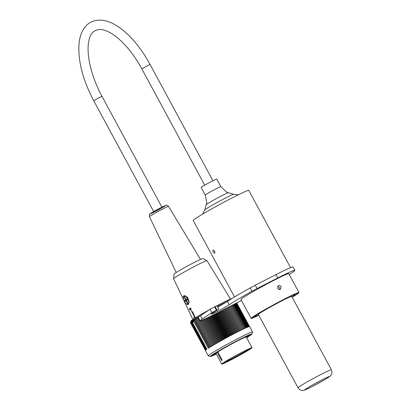 <?xml version="1.0" encoding="UTF-8"?>
<svg xmlns="http://www.w3.org/2000/svg" width="411" height="411" viewBox="0 0 411 411"><rect width="100%" height="100%" fill="white"/><g stroke="black" fill="none" stroke-linecap="round" stroke-linejoin="round"><path stroke-width="0.62" d="M205.32 195.076A8.852 0.411 151.6 0 1 216.469 188.628A8.852 0.411 151.6 0 1 220.892 186.656L216.772 179.042A8.852 0.411 151.6 0 0 212.353 181.015A8.852 0.411 151.6 0 0 201.205 187.457L205.32 195.076L206.754 202.541L206.312 204.663A12.551 0.586 -28.4 0 1 222.125 195.549A12.551 0.586 -28.4 0 1 228.372 192.733L233.746 194.331A16.527 0.771 151.6 0 0 225.521 198.035A16.527 0.771 151.6 0 0 204.704 210.031L202.561 214.157M216.011 353.409L215.523 353.265A17.57 0.822 -28.4 0 1 215.487 353.239A17.57 0.822 -28.4 0 1 216.633 352.242M244.946 336.938A17.57 0.822 -28.4 0 1 246.405 336.522A17.57 0.822 -28.4 0 1 246.405 336.563L246.261 337.051M221.77 364.054A17.195 0.801 -28.4 0 1 236.51 355.171A17.195 0.801 -28.4 0 1 252.015 347.701A17.195 0.801 -28.4 0 1 250.535 348.913A17.195 0.801 -28.4 0 1 233.731 358.474A17.195 0.801 -28.4 0 1 221.77 364.054L216.001 353.388A17.195 0.801 -28.4 0 1 217.481 352.176L218.143 352.643L221.986 359.753L222.048 360.622L221.411 360.139L217.568 353.028L217.496 352.165M217.527 352.155A0.76 0.673 56.4 0 0 217.481 352.176A17.195 0.801 -28.4 0 1 234.291 342.615A17.195 0.801 -28.4 0 1 246.251 337.035L252.015 347.701M225.408 361.598A15.803 0.735 -28.4 0 1 240.517 353.116A15.803 0.735 -28.4 0 1 250.761 348.338A15.803 0.735 -28.4 0 1 237.245 356.527A15.803 0.735 -28.4 0 1 222.988 363.355A15.803 0.735 -28.4 0 1 223.584 362.81L225.408 361.598M224.591 362.297A15.299 0.714 151.6 0 0 237.82 355.613A15.299 0.714 151.6 0 0 249.564 348.703M246.302 337.128A21.619 1.007 151.6 0 0 248.044 336.013A21.619 1.007 151.6 0 0 249.6 334.883M212.364 355.017A21.619 1.007 151.6 0 0 216.052 353.486M210.375 356.491L208.326 355.88A25.158 1.171 -28.4 0 1 208.274 355.844A25.158 1.171 -28.4 0 1 210.437 354.071A25.158 1.171 -28.4 0 1 235.035 340.082A25.158 1.171 -28.4 0 1 252.534 331.913A25.158 1.171 -28.4 0 1 252.539 331.975L251.922 334.025A23.643 1.105 151.6 0 0 235.95 341.392A23.643 1.105 151.6 0 0 212.364 354.791A23.643 1.105 151.6 0 0 210.375 356.491A23.643 1.105 151.6 0 0 216.361 354.056M208.274 355.844L205.392 350.511A25.158 1.171 151.6 0 1 206.897 349.186L192.482 322.527A25.158 1.171 -28.4 0 1 193.139 322.075A25.158 1.171 -28.4 0 1 193.915 321.572L208.331 348.23A25.158 1.171 151.6 0 1 232.96 334.323A25.158 1.171 151.6 0 1 249.652 326.581L252.534 331.913M193.915 321.572L193.453 320.647A95.08 25.009 -119.1 0 1 193.36 319.912A94.052 90.631 -108.7 0 0 192.944 320.827A94.052 28.981 -119.3 0 1 192.903 320.215A94.052 89.367 -110.2 0 0 192.492 321.125A94.052 33.157 -119.4 0 1 192.487 320.493A95.08 88.863 -111.4 0 0 192.004 321.608L192.492 322.517M193.453 320.647A95.08 92.912 74 0 1 193.977 319.517A94.561 19.589 61 0 0 194.105 320.154A94.561 93.302 78.1 0 1 194.593 319.126A94.561 14.724 61.2 0 0 194.757 319.743A94.561 93.949 85.6 0 1 195.251 318.715A94.561 9.823 61.3 0 0 195.461 319.311A94.561 94.335 103.6 0 1 195.96 318.284A94.561 4.891 61.5 0 0 196.217 318.849A94.561 94.458 152.3 0 1 196.715 317.826L197.013 318.371A94.561 94.33 -159.8 0 1 197.511 317.349A94.561 4.994 61.7 0 1 197.85 317.873A94.561 93.934 -142.2 0 1 198.349 316.85A94.561 9.926 61.9 0 1 198.539 317.107M199.058 316.675A94.561 93.287 -134.7 0 1 199.222 316.336A94.561 14.827 62 0 1 199.335 316.465M289.216 274.476A34.134 1.593 151.6 0 0 294.872 270.325A34.134 1.593 151.6 0 0 277.821 277.934L257.034 288.543A7.583 0.354 151.6 0 0 251.974 291.25A44.881 2.091 151.6 0 0 229.23 304.736L227.427 301.402A10.748 0.503 151.6 0 1 217.65 306.991L217.311 306.354A94.561 81.83 66.2 0 1 218.323 306.539A94.561 42.836 -119.8 0 1 218.395 305.789A94.561 84.188 66.8 0 1 219.428 305.964A94.561 38.372 -119.6 0 1 219.464 305.234A94.561 86.315 67.6 0 1 220.517 305.399A94.561 33.805 -119.4 0 1 220.512 304.69A94.561 88.206 68.5 0 1 221.586 304.849A94.561 29.14 -119.3 0 1 221.539 304.166A94.561 89.855 69.8 0 1 222.495 304.299M222.618 304.274A94.561 24.398 -119.1 0 1 222.541 303.657A94.561 91.252 71.5 0 1 223.466 303.78M223.62 303.703A94.561 19.589 -119 0 1 223.512 303.169A94.561 92.408 74 0 1 224.36 303.277M224.576 303.148A94.561 14.724 -118.8 0 1 224.452 302.696A94.561 93.302 78.1 0 1 225.192 302.789M225.49 302.609A94.561 9.823 -118.7 0 1 225.362 302.244A94.561 93.949 85.6 0 1 225.968 302.321M226.353 302.085A94.561 4.891 -118.5 0 1 226.235 301.818A94.561 94.335 103.6 0 1 226.692 301.874M227.16 301.582L227.067 301.412A94.561 94.458 152.3 0 1 227.355 301.448M190.555 322.861L205.433 350.372L190.529 322.805A94.561 70.23 64.6 0 1 190.74 322.09L191.11 320.852A23.643 1.105 -28.4 0 1 209.163 309.904M216.962 305.722A23.643 1.105 -28.4 0 1 231.958 298.52M190.74 322.09A94.561 70.23 64.6 0 1 190.807 321.87A94.561 63.166 59.2 0 0 190.56 322.717A94.561 73.441 64.9 0 1 190.863 321.767A94.561 59.405 59.4 0 0 190.653 322.599A94.561 76.451 65.3 0 1 190.987 321.638A94.561 55.48 59.7 0 0 190.807 322.45A94.561 79.251 65.7 0 1 191.161 321.474A94.561 51.401 59.9 0 0 191.017 322.265A94.561 81.83 66.2 0 1 191.398 321.279A94.561 47.183 60.1 0 0 191.29 322.054A94.561 84.188 66.8 0 1 191.69 321.058A94.561 42.836 60.2 0 0 191.618 321.808A94.561 86.315 67.6 0 1 192.04 320.806A95.08 38.583 60.4 0 0 192.004 321.608M206.553 349.427L191.618 321.808M206.219 349.669L191.29 322.054M205.947 349.879L191.017 322.265M205.736 350.059L190.807 322.45M205.577 350.203L190.653 322.599M205.479 350.311L190.56 322.717M194.105 320.154L209.04 347.778M194.757 319.743L209.697 347.367M195.461 319.311L210.401 346.935M196.217 318.849L211.151 346.478M211.948 346L196.715 317.826M197.013 318.371L211.948 345.995M212.744 345.523L197.511 317.349M197.85 317.873L212.785 345.497M213.581 345.029L200.486 320.801M198.503 317.143L198.349 316.85M200.583 320.78L213.669 344.978M214.46 344.516L201.467 320.488M201.606 320.436L214.583 344.444M215.369 343.986L202.448 320.097M202.628 320.02L215.539 343.889M216.314 343.442L203.455 319.66M203.676 319.563L216.52 343.324M217.291 342.882L204.483 319.198M204.745 319.08L217.537 342.743M218.292 342.312L205.531 318.71M205.834 318.571L218.58 342.147M219.32 341.731L206.599 318.206M206.939 318.042L219.649 341.546M220.368 341.145L207.683 317.682M208.064 317.498L220.738 340.94M221.437 340.544L208.783 317.143M209.199 316.938L221.842 340.318M222.526 339.943L209.898 316.588M210.35 316.362L222.968 339.697M223.625 339.337L211.023 316.028M211.511 315.782L224.103 339.075M224.735 338.726L212.153 315.458M212.672 315.191L225.249 338.448M225.855 338.119L213.288 314.877M213.843 314.595L226.399 337.821M226.975 337.508L214.424 314.297M215.01 313.999L227.555 337.2M228.1 336.902L215.564 313.716M216.176 313.403L228.706 336.578M229.225 336.301L216.7 313.136M217.342 312.807L229.857 335.962M230.34 335.705L217.825 312.56M218.493 312.221L231.003 335.355M231.45 335.119L218.945 311.99M219.638 311.636L232.138 334.754M232.549 334.539L220.049 311.425M220.769 311.06L233.263 334.169M233.633 333.973L221.144 310.87M218.734 306.416L218.395 305.789M221.878 310.49L234.368 333.588M234.702 333.413L222.217 310.32M219.793 305.841L219.464 305.234M222.973 309.935L235.457 333.028M235.75 332.874L223.265 309.786M220.825 305.275L220.512 304.69M224.036 309.391L236.52 332.478M236.777 332.345L224.293 309.262M221.837 304.715L221.539 304.166M225.079 308.861L237.563 331.944M237.779 331.836L225.295 308.748M222.813 304.166L222.541 303.657M226.091 308.342L238.575 331.43M238.75 331.348L226.261 308.255M223.759 303.621L223.512 303.169M227.072 307.844L239.562 330.937M239.69 330.876L227.201 307.777M224.668 303.097L224.452 302.696M228.018 307.361L240.512 330.465M240.599 330.423L228.105 307.315M225.541 302.578L225.362 302.244M228.927 306.899L241.427 330.012M241.468 329.992L228.968 306.873M226.374 302.075L226.235 301.818M229.795 306.452L242.3 329.586M230.622 306.031L243.137 329.185M231.403 305.635L243.934 328.805M232.138 305.255L244.679 328.456M232.826 304.905L245.382 328.132M233.458 304.582L246.035 327.834M234.044 304.284L246.636 327.572M234.573 304.012L247.186 327.336M235.051 303.77L247.679 327.13M235.467 303.559L248.121 326.956M235.827 303.375L248.501 326.812M236.13 303.22L248.825 326.699M236.371 303.097L249.092 326.617M236.556 303.005L249.297 326.565M236.674 302.943L249.436 326.545M236.736 302.912L249.513 326.54M246.61 337.703A23.643 1.105 151.6 0 0 251.922 334.025M216.309 353.963A22.122 1.033 -28.4 0 1 211.665 355.679A22.122 1.033 -28.4 0 1 213.566 354.174A22.122 1.033 -28.4 0 1 234.753 342.106A22.122 1.033 -28.4 0 1 250.546 334.662A22.122 1.033 -28.4 0 1 246.559 337.606M192.492 321.125L193.042 322.142M193.494 321.844L192.944 320.827M183.707 300.061L173.606 278.699A18.963 0.884 -28.4 0 1 173.601 278.673A18.963 0.884 -28.4 0 1 174.819 277.646A18.963 0.884 -28.4 0 1 193.016 267.222A18.963 0.884 -28.4 0 1 206.949 260.646A18.963 0.884 -28.4 0 1 206.969 260.661L230.504 299.074M173.601 278.673L174.017 274.132A16.435 0.765 -28.4 0 1 188.115 265.67A16.435 0.765 -28.4 0 1 202.921 258.509L206.949 260.646M195.441 317.991L192.466 311.564M193.617 317.056L194.367 318.448M186.907 304.243L188.14 304.51L189.147 302.198L187.524 297.24L184.061 295.807A4.804 2.183 63 0 1 187.123 297.43A4.804 2.183 63 0 1 189.147 302.198M189.954 308.122L190.612 308.214L191.264 309.057M188.279 304.423A4.804 2.183 63 0 1 187.005 304.207M185.258 301.314L184.811 300.487L186.085 299.711L186.548 300.564M186.948 300.189A1.264 0.575 63 0 1 186.532 299.3M186.81 301.124L186.399 301.335A1.264 0.575 63 0 1 185.844 300.924L186.758 300.456M186.764 300.313A1.264 0.575 63 0 1 186.363 299.521L185.361 300.035A1.264 0.575 63 0 1 185.299 299.295L185.757 299.064M184.339 296.552L183.928 296.757L184.313 296.506L185.685 299.038A1.264 0.575 63 0 1 186.24 299.449L187.246 298.936A1.264 0.575 63 0 1 187.683 299.701M186.24 299.449L187.339 298.72L187.822 299.609L186.722 300.338A1.264 0.575 63 0 1 186.784 301.078L188.156 303.616L187.77 303.868L186.399 301.335M183.928 296.757L185.299 299.295M185.844 300.924L184.745 301.653L184.267 300.765L184.811 300.487M185.361 300.035L184.267 300.765M186.363 299.521L186.085 299.711M214.701 251.09L214.799 253.279C213.283 252.631 212.708 251.506 213.073 249.903L214.701 251.09M331.379 369.741L291.738 296.423A18.963 0.884 151.6 0 0 274.635 304.664A18.963 0.884 151.6 0 0 258.375 314.461L298.021 387.779C301.186 391.411 301.412 389.998 302.301 390.45L303.2 390.414C303.791 390.332 304.048 390.63 311.713 386.777L324.952 379.548C330.095 376.481 330.321 376.029 330.747 375.52L331.677 373.938C332.15 373.851 332.052 372.453 331.379 369.741A18.963 0.884 151.6 0 0 314.281 377.981A18.963 0.884 151.6 0 0 298.021 387.779M292.021 296.937A22.754 1.063 151.6 0 0 295.077 294.62A22.754 1.063 151.6 0 0 274.553 304.51A22.754 1.063 151.6 0 0 255.041 316.265A22.754 1.063 151.6 0 0 258.658 314.98M290.562 267.664L248.804 190.432A31.606 1.474 151.6 0 0 220.301 204.169A31.606 1.474 151.6 0 0 193.201 220.496L234.537 296.953M292.118 297.127A25.539 1.192 151.6 0 0 297.472 293.259A25.539 1.192 151.6 0 0 284.761 298.992A25.539 1.192 151.6 0 0 252.59 317.528A25.539 1.192 151.6 0 0 258.755 315.165M292.17 297.22A27.183 1.269 151.6 0 0 298.967 292.514A27.183 1.269 151.6 0 0 285.388 298.576A27.183 1.269 151.6 0 0 251.147 318.371A27.183 1.269 151.6 0 0 258.807 315.263M279.608 289.55C279.937 287.839 279.249 286.806 277.548 286.446M277.641 288.358L278.36 285.578C279.444 285.167 280.343 285.517 281.052 286.616L280.405 289.354C279.295 289.776 278.375 289.447 277.641 288.358M251.147 318.371L240.938 299.485A27.183 1.269 -28.4 0 1 275.175 279.691A27.183 1.269 -28.4 0 1 288.758 273.628L298.967 292.514M227.427 301.402A44.881 2.091 -28.4 0 1 250.171 287.921A7.583 0.354 -28.4 0 1 255.231 285.208L276.017 274.599A34.134 1.593 -28.4 0 1 293.069 266.991L294.872 270.325M229.23 304.736A10.748 0.503 -28.4 0 1 218.724 310.711A10.748 0.503 -28.4 0 1 211.249 314.199A10.748 0.503 -28.4 0 1 212.174 313.439L218.744 309.021L211.896 312.617L202.289 319.003A25.287 1.176 151.6 0 0 200.111 320.791A25.287 1.176 151.6 0 0 212.744 315.155L241.478 300.487M200.111 320.791L198.313 317.456A25.287 1.176 -28.4 0 1 200.486 315.674L210.093 309.283L216.941 305.686L218.744 309.021M161.893 207.118L101.99 96.333L97.772 98.363L93.765 100.782L153.663 211.567M101.99 96.333C90.245 74.745 86.063 52.058 88.935 40.71C90.096 33.43 93.929 29.684 100.418 29.489C103.891 29.561 110.436 31.601 119.437 39.477C127.708 46.905 135.162 56.692 141.805 68.832L150.036 64.383C137.623 41.388 119.673 23.412 104.173 20.55C94.371 18.726 87.189 23.232 83.993 28.441C81.347 32.412 79.719 37.273 79.097 43.006C77.694 60.294 82.58 79.549 93.765 100.782M223.579 362.815L224.319 362.435C226.949 361.223 228.028 360.411 227.571 359.99M221.411 360.139L222.017 359.81M218.174 352.7L217.568 353.028M189.877 308.147A1.516 0.688 63 0 1 191.141 309.118L190.55 309.452A1.012 0.457 -117 0 0 189.682 308.815A1.012 0.457 -117 0 0 189.779 309.961L190.01 308.08M195.148 317.96L190.55 309.452M183.881 296.187A4.552 2.065 -117 0 0 185.623 303.184A4.552 2.065 -117 0 0 188.623 301.191A4.552 2.065 -117 0 0 183.881 296.187M183.958 295.863A4.804 2.183 63 0 1 184.061 295.807L183.938 295.874C183.219 295.648 183.116 296.978 183.635 299.866C185.854 305.06 188.572 304.808 188.428 304.361M164.744 206.168A8.574 0.401 -28.4 0 1 151.716 213.252A8.574 0.401 -28.4 0 1 157.362 209.502A8.574 0.401 -28.4 0 1 164.744 206.168M200.501 259.377L168.515 206.384A10.85 0.503 151.6 0 0 158.728 211.1A10.85 0.503 151.6 0 0 149.429 216.705L176.247 272.478M311.815 386.715A13.907 0.647 -28.4 0 1 310.187 386.325A13.907 0.647 -28.4 0 1 329.303 376.568A13.907 0.647 -28.4 0 1 311.815 386.715M257.034 288.543L255.231 285.208M251.974 291.25L250.171 287.921M216.849 309.863L215.045 306.534M216.35 310.12L214.547 306.786M211.896 312.617L210.093 309.283M202.289 319.003L200.486 315.674M277.821 277.934L276.017 274.599M212.934 180.717L150.036 64.383M204.709 185.166L141.805 68.832M220.892 186.656L226.353 191.937L228.372 192.733M206.312 204.663L204.704 210.031M233.746 194.331L238.37 194.793M184.447 301.633L192.862 319.429M168.515 206.384C167.339 205.346 166.568 204.981 166.203 205.289L161.749 207.19L150.621 213.448C149.768 213.376 149.373 214.465 149.429 216.705M254.784 315.792L255.041 316.265M294.821 294.142L295.077 294.62"/></g></svg>
